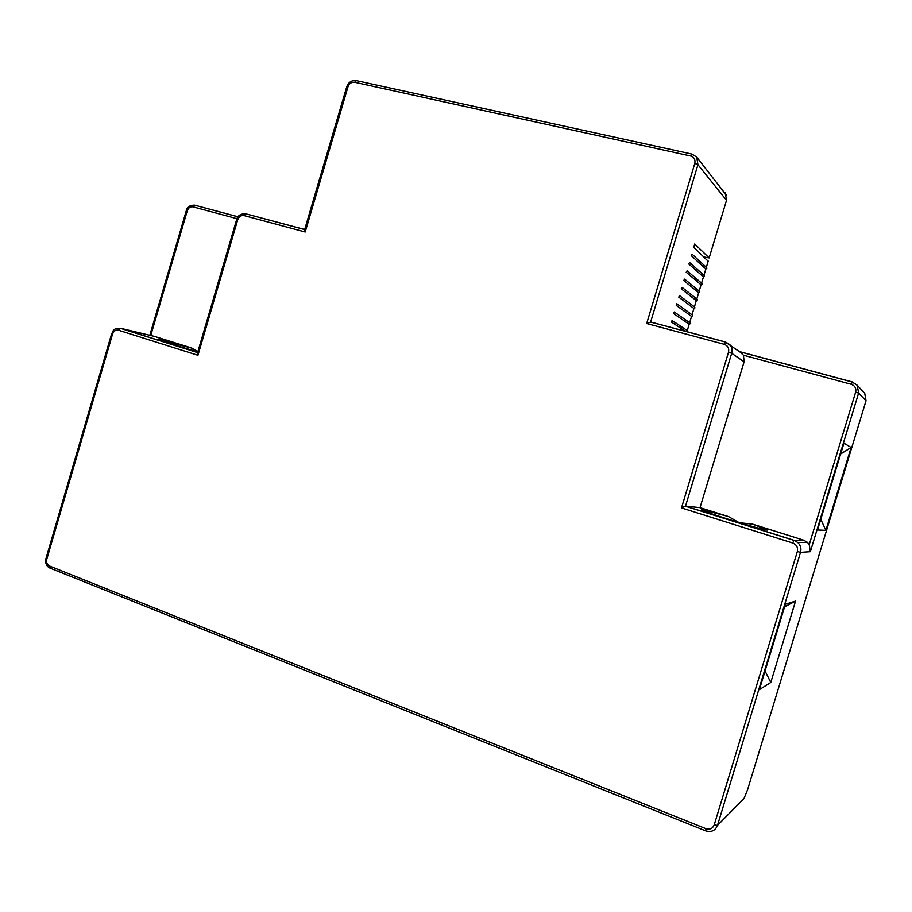 <?xml version="1.0" encoding="UTF-8"?>
<svg xmlns="http://www.w3.org/2000/svg" width="912" height="912" viewBox="0 0 912 912"><rect width="100%" height="100%" fill="white"/><g stroke="black" fill="none" stroke-linecap="round" stroke-linejoin="round"><path stroke-width="1.37" d="M708.168 261.231L693.713 247.312L694.705 243.983L709.16 257.925L703.87 256.967M671.243 321.947L672.304 321.343L672.121 320.522L671.243 321.947L685.596 331.398M650.917 322.13L646.688 323.521L694.796 163.453C695.548 159.657 694.146 157.16 690.589 155.986L354.631 82.274C351.508 81.943 349.296 83.437 348.008 86.743L305.201 231.99L244.04 215.585C241.076 215.152 238.978 216.543 237.724 219.758L197.938 355.292L118.48 330.212C115.71 329.688 113.738 330.976 112.541 334.088L46.808 559.09C46.136 562.362 47.059 564.688 49.567 566.044L705.934 828.677C709.901 829.84 712.66 828.563 714.221 824.87L797.35 551.498L800.531 552.364L717.482 825.417C715.282 830.661 711.36 832.485 705.728 830.866L705.934 828.677M691.216 255.611L692.128 254.209L691.216 255.611L705.831 268.994L706.857 268.402L706.572 267.535M688.708 263.91L689.632 262.508L688.708 263.91L703.448 276.906L704.474 276.313L704.167 275.435M686.212 272.209L687.124 270.807L686.212 272.209L701.066 284.806L702.092 284.213L701.761 283.324M683.715 280.508L684.627 279.095L683.715 280.508L698.683 292.706L699.709 292.125L699.356 291.213M681.218 288.796L682.29 288.181L682.119 287.383L681.218 288.796L696.301 300.607L697.327 300.025L696.95 299.102M678.722 297.095L679.793 296.468L679.622 295.67L678.722 297.095L693.929 308.507L694.944 307.925L694.556 306.991M676.237 305.383L677.297 304.768L676.727 303.719L676.237 305.383L691.547 316.407L692.561 315.826L692.151 314.868M673.74 313.671L674.8 313.055L674.242 312.007L673.74 313.671L689.164 324.296L690.19 323.714L689.746 322.757M687.614 331.945L687.34 330.634M747.532 789.872L866.035 400.733L864.724 393.3L863.516 392.012M770.788 682.472L795.549 601.111L785.38 604.223L759.4 689.62L770.788 682.472L765.054 671.027M843.953 443.141L851.101 447.496L825.873 530.351L817.528 529.975L843.953 443.141M197.562 352.716L197.938 355.292M197.881 351.599L191.235 347.882L154.379 336.368M304.688 229.482L245.488 213.739L304.642 229.55L305.201 231.99M738.925 522.553L728.734 516.694L700.028 507.631L685.516 506.137L681.492 507.916L728.517 352.203C729.281 348.316 727.833 345.682 724.174 344.291L646.688 323.521M866.035 400.767L858.614 393.095L810.358 551.68L809.24 544.646L807.416 542.332L803.757 540.2L752.548 524.126L739.564 522.747M809.24 544.646L855.65 392.092C856.391 388.284 854.909 385.673 851.181 384.271L743.462 355.224L744.101 361.836L700.028 507.631M743.462 355.224L739.609 351.679M784.582 606.845L795.549 601.111M840.647 453.971L851.101 447.496M825.873 530.351L820.777 519.281M150.754 335.502L187.279 210.763L186.333 210.547C187.063 207.013 189.799 205.211 194.53 205.132L238.066 216.771M709.16 257.925L726.579 200.138L725.154 192.854M726.522 200.321L697.942 164.707L650.666 321.982L725.393 341.954M690.589 155.986L691.957 154.094M691.934 154.06L696.745 157.138L697.942 164.707L694.796 163.453M706.333 267.319L708.214 261.094M703.95 275.242L705.831 268.994M701.567 283.153L703.448 276.906M699.185 291.065L701.066 284.806M696.802 298.976L698.683 292.706M694.42 306.888L696.301 300.607M692.037 314.788L693.929 308.507M689.654 322.688L691.547 316.407M687.272 330.589L689.164 324.296M851.181 384.271L852.344 382.037M739.541 351.622L852.196 381.923M724.174 344.291L725.667 342.114M747.703 789.427L744.021 798.456L717.482 825.417L714.221 824.87M810.358 551.68L800.531 552.364C801.5 548.614 800.599 545.342 797.818 542.526L793.987 540.292L803.757 540.2M49.567 566.044L50.377 568.244L705.5 830.786M46.01 558.406L46.808 559.09M112.541 334.088L111.64 333.735M116.896 328.354L120.509 328.274L118.48 330.212M155.12 336.551L120.509 328.274L197.608 352.545M237.724 219.758L236.641 219.587M187.279 210.763C188.442 207.754 190.38 206.454 193.093 206.853L236.96 218.686M191.235 347.882L161.857 339.857C147.63 336.517 174.055 345.295 197.836 351.758M149.819 335.285L186.31 210.604M238.021 216.828L194.53 205.132L193.093 206.853M197.391 353.297L236.653 219.53C237.656 215.631 240.597 213.704 245.488 213.739L244.04 215.585M348.008 86.743L346.731 86.822M356.398 80.632L354.631 82.274M725.485 341.977L729.874 344.69C731.948 347.198 732.553 350.06 731.686 353.263L728.517 352.203M744.101 361.836L731.686 353.263L685.516 506.137L793.987 540.292L797.818 542.526L807.416 542.332M685.3 506.171L793.885 540.349L792.767 543.028L681.492 507.916M727.48 516.249L702.115 509.683C694.739 509.17 762.375 530.351 767.323 530.066C768.827 529.918 763.903 527.945 752.548 524.126M852.253 381.934L857.234 385.263L858.614 393.095L855.65 392.092M792.767 543.028C796.609 544.669 798.137 547.496 797.35 551.498M304.54 229.995L346.788 86.629C348.566 82.262 351.599 80.233 355.862 80.541L691.615 154.014L696.745 157.138L726.59 195.476M672.121 320.522L687.637 330.828M49.795 568.028C46.352 566.181 45.064 563.035 45.953 558.589L111.629 333.769C113.704 331.056 111.959 328.537 120.19 328.263L197.585 352.625M159.224 339.891L192.033 348.167M742.414 353.685L725.268 342.011L650.267 321.959M703.175 510.583C704.144 509.785 712.66 511.826 728.734 516.694M750.679 523.636C756.926 525.574 760.847 527.284 762.432 528.778M864.724 393.3L857.234 385.263L852.127 381.98L739.917 351.804M674.629 312.246L690.019 322.939M677.126 303.958L692.402 315.05M679.622 295.67L694.784 307.162M682.119 287.383L697.167 299.261M684.627 279.095L699.55 291.373M687.124 270.807L701.932 283.472M689.632 262.508L704.326 275.572M692.128 254.209L706.709 267.672"/></g></svg>
